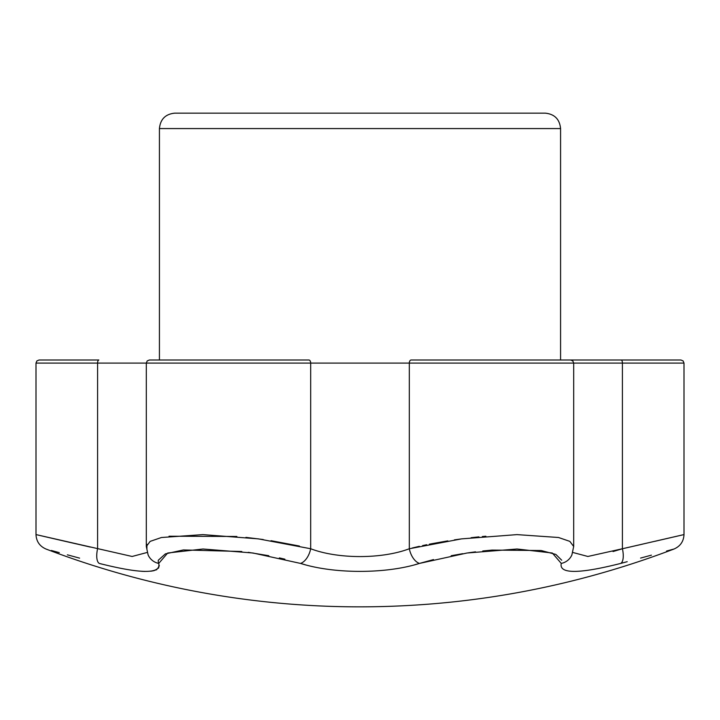 <?xml version="1.0" encoding="UTF-8"?>
<svg xmlns="http://www.w3.org/2000/svg" width="720" height="720" viewBox="0 0 720 720"><rect width="100%" height="100%" fill="white"/><g stroke="black" fill="none" stroke-linecap="round" stroke-linejoin="round"><path stroke-width="1.08" d="M159.426 128.574L560.574 128.574C559.656 119.196 554.517 114.057 545.139 113.139L174.861 113.139C165.483 114.057 160.344 119.205 159.426 128.574L159.426 360L308.853 360A3.087 1.818 90 0 1 310.68 363.087L310.68 548.748C338.103 559.179 381.924 559.17 409.32 548.748L461.556 538.875L517.005 534.618L558.522 537.498L569.844 541.377L573.687 546.489L571.887 554.931A15.426 14.895 23.6 0 1 561.276 563.418L552.312 553.014L517.068 549L467.055 553.005L419.463 563.418C386.1 574.038 333.936 574.047 300.537 563.418L253.008 553.014L203.004 549L167.724 553.005L158.724 563.418C161.163 574.047 141.336 574.047 99.261 563.418L101.682 564.057M425.448 113.139L294.552 113.139M90.351 547.092L36 534.582L132.12 556.47L147.204 552.456M99.261 563.418A15.426 6.057 105 0 1 97.587 548.748L97.587 363.087L146.313 363.087L146.313 546.489L150.147 541.386L161.415 537.516L202.914 534.618L258.381 538.866L310.68 548.748A15.426 8.838 -73.1 0 1 300.537 563.418L305.199 564.75M51.336 550.476L59.292 552.636M67.365 554.823L79.614 558.135M141.723 571.32L145.098 571.437M150.705 571.203L152.478 570.951M153.045 570.852L154.431 570.519M155.628 570.123L156.951 569.502M158.463 568.26L159.291 565.452M146.313 546.489L148.113 554.931A15.426 14.895 -23.6 0 0 158.724 563.418L158.382 562.41M158.274 561.897L158.265 560.421M158.283 560.268L165.366 553.887L183.357 549.945L241.794 551.502M248.247 552.33L268.803 555.714M279.369 557.901L284.904 559.188M414.801 564.75L417.978 563.859M409.473 548.712L409.32 548.748A15.426 8.838 -106.9 0 0 419.463 563.418L433.512 559.575M451.197 555.714L462.654 553.689M468.225 552.834L475.524 551.835M482.751 550.989L491.805 550.116M491.994 550.098L541.197 550.521L555.858 554.427L561.708 560.223M561.276 563.418C558.855 574.047 578.682 574.047 620.739 563.418L627.219 561.681M640.584 558.081L648.144 556.038M648.27 556.002L651.42 555.156M666.54 551.052L674.073 549C572.904 587.403 468.216 606.69 360 606.861A881.361 881.361 0 0 1 45.927 549C39.663 546.228 36.351 541.422 36 534.582L42.354 536.058M76.608 543.951L64.863 541.251M64.647 541.206L43.362 536.292M620.739 563.418A15.426 6.057 -105 0 0 622.413 548.748L684 534.582L622.413 548.748L613.017 551.547M572.796 552.456L587.88 556.47L622.413 548.748L622.413 363.087L573.687 363.087L573.687 546.489M299.403 546.039L271.026 540.693M263.223 539.532L245.916 537.372M236.871 536.472L169.038 536.22M569.52 360L621.162 360A3.087 1.251 -90 0 1 622.413 363.087L684 363.087L684 534.582L673.101 537.111M671.094 537.57L655.038 541.278M642.573 544.14L622.413 548.748M485.856 536.229L482.328 536.544M478.926 536.868L471.951 537.606M471.807 537.624L471.114 537.696M460.971 538.956L454.392 539.874M447.831 540.873L431.478 543.771M430.911 543.879L429.345 544.194M426.717 544.725L422.559 545.607M419.319 546.327L412.245 548.01M409.32 548.748L409.32 363.087A3.087 1.818 90 0 1 411.147 360L570.6 360L572.796 360.918L573.687 363.087L146.313 363.087L147.204 360.918L149.4 360L308.853 360M684 363.087L683.109 360.918L680.913 360L570.024 360M36 363.087L36.891 360.918L39.087 360L98.838 360A3.087 1.251 90 0 0 97.587 363.087L36 363.087L36 534.582M149.976 360L149.4 360M146.907 548.748L146.907 544.356M572.607 363.087L571.194 363.087M684 534.582C683.649 541.422 680.337 546.228 674.073 549M560.574 128.574L560.574 360"/></g></svg>
